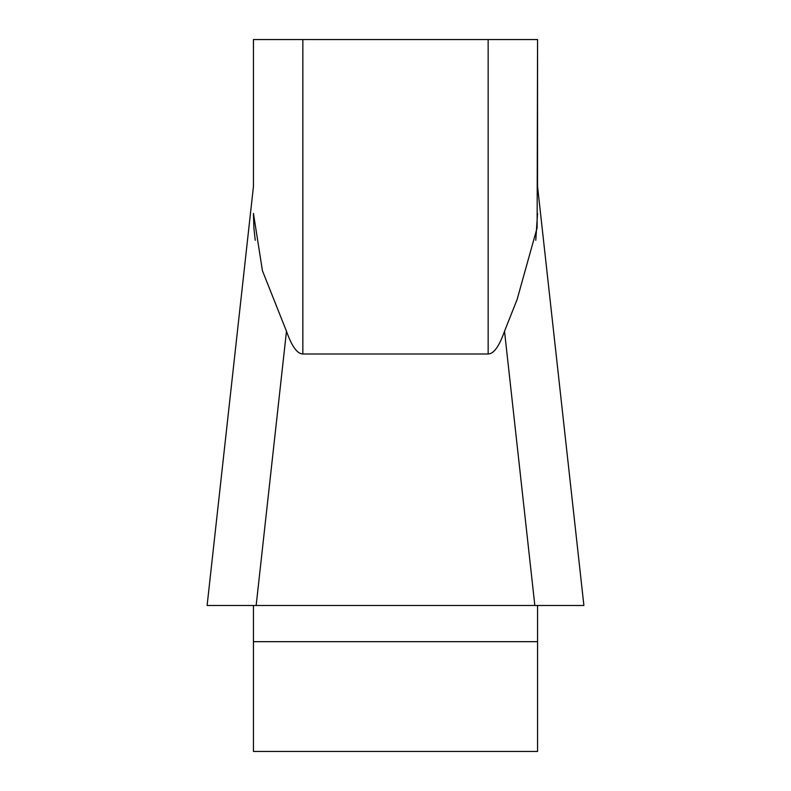 <?xml version="1.0" encoding="UTF-8"?>
<svg xmlns="http://www.w3.org/2000/svg" width="791" height="791" viewBox="0 0 791 791"><rect width="100%" height="100%" fill="white"/><g stroke="black" fill="none" stroke-linecap="round" stroke-linejoin="round"><path stroke-width="1.19" d="M253.446 186.854L253.446 39.55L253.446 186.429L207.133 605.253M253.446 641.669L253.446 751.45L537.554 751.45L537.554 605.491L207.163 605.491L253.446 605.491L253.446 641.669L537.554 641.669M583.867 605.253L537.554 186.429L537.554 39.55L537.119 227.818L517.067 299.621L504.52 331.241C499.22 346.31 493.762 353.893 488.146 353.982L302.854 353.982C297.238 353.893 291.78 346.31 286.48 331.241L262.454 270.789L253.446 213.451L253.881 227.818L255.236 240.286M253.446 39.55L537.554 39.55M535.764 240.286L537.554 213.451M253.446 605.491L256.155 605.491L286.48 331.241M583.827 605.491L207.173 605.491L583.837 605.491L534.845 605.491L504.52 331.241M583.837 605.491L537.554 605.491M563.746 605.491L223.962 605.491M488.146 353.982L488.146 39.55M302.854 39.55L302.854 353.982"/></g></svg>
